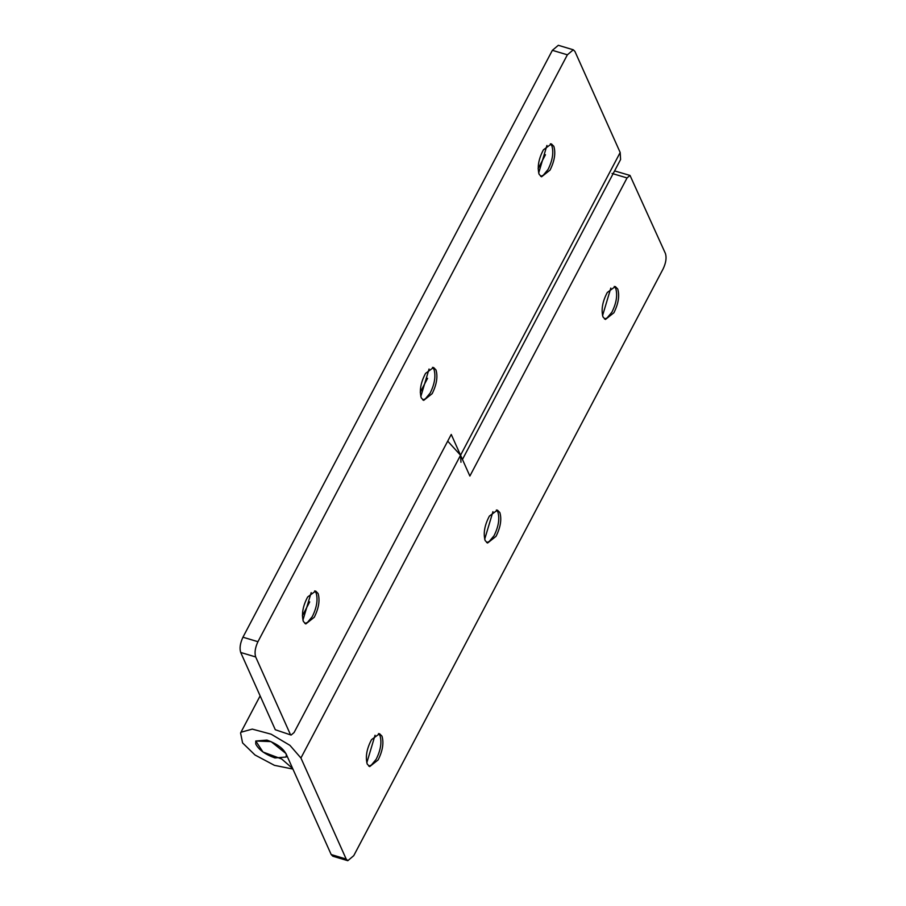 <?xml version="1.0" encoding="UTF-8"?>
<svg xmlns="http://www.w3.org/2000/svg" width="906" height="906" viewBox="0 0 906 906"><rect width="100%" height="100%" fill="white"/><g stroke="black" fill="none" stroke-linecap="round" stroke-linejoin="round"><path stroke-width="1.36" d="M286.307 754.528C283.725 748.696 277.27 743.883 266.964 740.1L255.764 741.006L255.741 743.985C258.72 749.749 265.118 754.392 274.948 757.937L286.149 757.031L286.307 754.528M540.622 176.319L543.158 175.345L548.039 169.501C552.558 160.419 553.826 152.514 551.867 145.775L550.372 143.771M538.674 173.035L546.941 145.447M539.127 174.314L541.573 176.795L550.033 170.101C554.551 161.019 555.831 153.114 553.86 146.376L551.426 143.895L543.407 149.841C538.572 158.98 537.145 167.146 539.127 174.314M422.74 399.897L425.288 398.912L430.157 393.079C434.676 383.997 435.956 376.092 433.985 369.354L432.502 367.349M420.792 396.613L429.059 369.025M421.256 397.893L423.691 400.373L432.151 393.668C436.681 384.597 437.949 376.692 435.99 369.942L433.555 367.474L425.526 373.419C420.69 382.559 419.263 390.724 421.256 397.893M304.869 623.464L307.406 622.49L312.276 616.646C316.794 607.575 318.074 599.659 316.115 592.92L314.62 590.927M302.921 620.18L311.188 592.592M303.374 621.471L305.809 623.951L314.28 617.246C318.799 608.175 320.078 600.259 318.108 593.521L315.673 591.04L307.644 596.997C302.808 606.137 301.392 614.291 303.374 621.471M614.585 170.917L630.021 175.436L627.043 177.95L469.874 476.046L451.245 434.438L294.076 732.546L291.098 735.06L275.299 729.738L240.702 652.467C239.399 648.288 240.158 643.203 242.944 637.212L552.377 50.328L558.322 45.3L573.317 49.796L574.936 51.449L620.18 152.491L620.587 159.524L462.445 459.467M291.098 735.06L275.299 729.738M290.282 734.234L255.685 656.963C254.393 652.784 255.141 647.699 257.938 641.697L567.371 54.813L573.317 49.796M630.021 175.436L665.434 253.533C666.725 257.712 665.978 262.797 663.181 268.788L353.748 855.672L347.802 860.7L346.183 859.047L300.928 758.005L460.554 455.242L460.961 462.275M604.495 318.969L607.043 317.995L611.912 312.151C616.431 303.068 617.711 295.163 615.74 288.425L614.257 286.432M602.547 315.684L610.814 288.097M603.011 316.975L605.446 319.444L613.906 312.751C618.424 303.669 619.704 295.764 617.745 289.025L615.31 286.545L607.28 292.491C602.445 301.63 601.018 309.795 603.011 316.975M486.624 542.547L489.161 541.562L494.03 535.729C498.549 526.646 499.829 518.742 497.87 512.003L496.375 509.999M484.676 539.263L492.943 511.675M485.129 540.542L487.564 543.022L496.035 536.329C500.554 527.247 501.833 519.342 499.863 512.603L497.428 510.123L489.399 516.069C484.563 525.208 483.147 533.374 485.129 540.542M368.742 766.114L371.29 765.14L376.16 759.296C380.679 750.225 381.958 742.32 379.988 735.57L378.493 733.577M366.794 762.841L375.061 735.242M367.247 764.12L369.693 766.601L378.153 759.896C382.672 750.825 383.951 742.909 381.992 736.17L379.546 733.701L371.528 739.647C366.692 748.786 365.265 756.94 367.247 764.12M620.18 152.491L460.554 455.242L447.711 441.154M347.802 860.7L332.808 856.204L331.188 854.551L285.945 753.509L271.053 741.606L255.764 741.006L262.978 752.014L281.687 758.99L292.672 768.526M300.928 758.005L289.931 745.344L271.143 734.188L252.276 729.115L241.075 732.218L240.577 732.988L242.582 742.92L255.016 755.004L274.439 765.332L292.434 768.968M567.371 54.813L552.377 50.328M255.685 656.963L240.702 652.467M257.938 641.697L242.944 637.212M627.043 177.95L612.06 173.454M346.183 859.047L331.188 854.551M286.149 757.031L286.885 755.615M420.248 392.219L427.575 378.312M538.119 168.641L545.457 154.733M309.693 601.89L302.366 615.797M260.135 695.887L240.566 732.999"/></g></svg>
